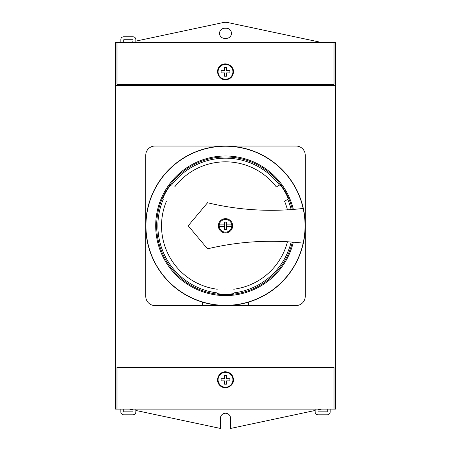 <?xml version="1.0" encoding="UTF-8"?>
<svg xmlns="http://www.w3.org/2000/svg" width="451" height="451" viewBox="0 0 451 451"><rect width="100%" height="100%" fill="white"/><g stroke="black" fill="none" stroke-linecap="round" stroke-linejoin="round"><path stroke-width="0.68" d="M224.581 224.874L219.231 224.874A6.331 6.331 0 0 0 219.231 226.712L224.581 226.712L224.581 229.458L226.419 229.458L226.419 226.712L231.769 226.712A6.331 6.331 0 0 0 231.769 224.874L226.419 224.874L226.419 222.129L224.581 222.129L224.581 226.712M231.769 224.874A6.331 6.331 0 0 0 219.231 224.874M219.231 226.712A6.331 6.331 0 0 0 231.769 226.712M248.416 305.536L248.416 302.17A79.742 79.742 0 0 1 231.205 305.333L296.076 305.536A9.167 9.167 0 0 0 305.242 296.369L305.242 225.793A79.742 79.742 0 0 1 248.416 302.176A79.742 79.742 0 0 0 297.237 190.965L298.314 193.282A79.742 79.742 0 0 1 305.242 225.793L305.242 155.217A9.167 9.167 0 0 0 296.076 146.051L154.924 146.051A9.167 9.167 0 0 0 145.758 155.217L145.758 296.369A9.167 9.167 0 0 0 154.924 305.536L219.795 305.333A79.742 79.742 0 0 1 159.474 181.082A79.742 79.742 0 0 1 291.526 181.082L290.066 178.991M287.941 199.269L284.564 201.219L287.941 199.269C289.48 198.981 280.719 183.799 279.693 184.978L279.502 185.09A67.622 67.622 0 0 0 171.498 185.09L171.307 184.978C170.286 183.788 161.52 198.97 163.059 199.269L163.251 199.376A67.622 67.622 0 0 0 217.252 292.913L217.252 293.133C216.728 294.61 234.255 294.61 233.748 293.133L233.748 292.913A67.622 67.622 0 0 0 291.154 242.001M152.686 193.282L153.763 190.965M159.474 181.082L160.934 178.991M297.237 190.965A79.742 79.742 0 0 0 291.526 181.082M279.502 185.09L276.311 186.928L279.502 185.09M231.205 305.536L219.795 305.536M202.584 302.17L202.584 305.536M129.476 409.113L132.927 409.846M135.858 410.466L220.46 428.45L220.46 418.274A5.04 5.04 0 0 1 225.5 413.234A5.04 5.04 0 0 1 230.54 418.274L230.54 428.45L315.142 410.466M318.073 409.846L321.524 409.113M115.507 366.032L115.507 409.113L335.493 409.113L335.493 366.032L115.507 366.032L115.507 42.473L116.978 42.473L116.978 84.269L334.022 84.269L334.022 42.473L116.978 42.473M135.858 39.541L135.858 42.473L135.858 39.541C135.689 37.873 134.776 36.959 133.107 36.79L123.574 36.79C121.911 36.959 120.992 37.873 120.823 39.541L120.823 42.473M133.107 36.79L123.574 36.79M132.927 42.473L132.927 39.727L123.76 39.727L123.76 42.473M132.927 39.727L123.76 39.727M120.823 412.045L120.823 409.113L120.823 412.045C120.992 413.714 121.911 414.627 123.574 414.796L133.107 414.796L123.574 414.796M133.107 414.796C134.776 414.627 135.689 413.714 135.858 412.045L135.858 409.113M123.76 409.113L123.76 411.859L132.927 411.859L132.927 409.113M123.76 411.859L132.927 411.859M315.142 412.045L315.142 409.113L315.142 412.045C315.311 413.714 316.224 414.627 317.893 414.796L327.426 414.796L317.893 414.796M327.426 414.796C329.089 414.627 330.008 413.714 330.177 412.045L330.177 409.113M318.073 409.113L318.073 411.859L327.24 411.859L327.24 409.113M318.073 411.859L327.24 411.859M225.5 79.827C218.656 79.979 214.885 70.863 219.829 66.134C224.559 61.189 233.674 64.967 233.522 71.805C233.037 76.67 230.36 79.342 225.5 79.827M225.5 371.759C230.36 372.244 233.037 374.916 233.522 379.781C233.674 386.62 224.559 390.397 219.829 385.453C214.885 380.723 218.656 371.607 225.5 371.759M116.978 409.113L116.978 367.317L334.022 367.317L334.022 409.113M115.507 85.555L335.493 85.555L335.493 42.473L334.022 42.473M335.493 85.555L335.493 366.032M321.524 42.473L227.789 22.55A10.999 10.999 0 0 0 223.211 22.55L135.858 41.12M132.927 41.74L129.476 42.473M224.581 28.266A5.04 5.04 0 0 0 219.541 33.306A5.04 5.04 0 0 0 224.581 38.352L226.419 38.352A5.04 5.04 0 0 0 231.459 33.306A5.04 5.04 0 0 0 226.419 28.266L224.581 28.266M218.075 379.781A7.425 7.425 0 0 1 229.209 373.349A7.425 7.425 0 0 1 229.209 386.208A7.425 7.425 0 0 1 218.075 379.781M224.401 384.179L224.401 380.881L221.103 380.881L221.103 378.682L224.401 378.682L224.401 375.379L226.599 375.379L226.599 378.682L229.897 378.682L229.897 380.881L226.599 380.881L226.599 384.179L224.401 384.179M218.075 71.805A7.425 7.425 0 0 1 229.209 65.378A7.425 7.425 0 0 1 229.209 78.237A7.425 7.425 0 0 1 218.075 71.805M224.401 76.208L224.401 72.904L221.103 72.904L221.103 70.706L224.401 70.706L224.401 67.408L226.599 67.408L226.599 70.706L229.897 70.706L229.897 72.904L226.599 72.904L226.599 76.208L224.401 76.208M145.938 225.793A79.562 79.562 0 0 1 303.145 208.441A79.562 79.562 0 0 1 216.773 304.87A79.562 79.562 0 0 1 145.938 225.793M292.378 242.097A68.834 68.834 0 0 1 186.443 282.478A68.834 68.834 0 0 1 186.443 169.108A68.834 68.834 0 0 1 292.378 209.489M293.347 242.17A69.798 69.798 0 0 1 185.942 283.301A69.798 69.798 0 0 1 185.942 168.285A69.798 69.798 0 0 1 293.347 209.411M303.145 208.441A273.069 273.069 0 0 1 207.533 202.747L188.687 225.201A0.919 0.919 0 0 0 188.687 226.379L207.533 248.839A273.069 273.069 0 0 1 303.145 243.145M232.648 225.793A7.148 7.148 0 0 0 221.926 219.603A7.148 7.148 0 0 0 221.926 231.983A7.148 7.148 0 0 0 232.648 225.793M226.419 226.712L226.419 224.874M217.252 289.232A63.969 63.969 0 0 1 166.436 201.219M287.749 199.376A67.622 67.622 0 0 1 291.154 209.58M284.564 201.219A63.969 63.969 0 0 1 287.445 209.828M174.689 186.928A63.969 63.969 0 0 1 276.311 186.928M287.445 241.759A63.969 63.969 0 0 1 233.748 289.232"/></g></svg>
